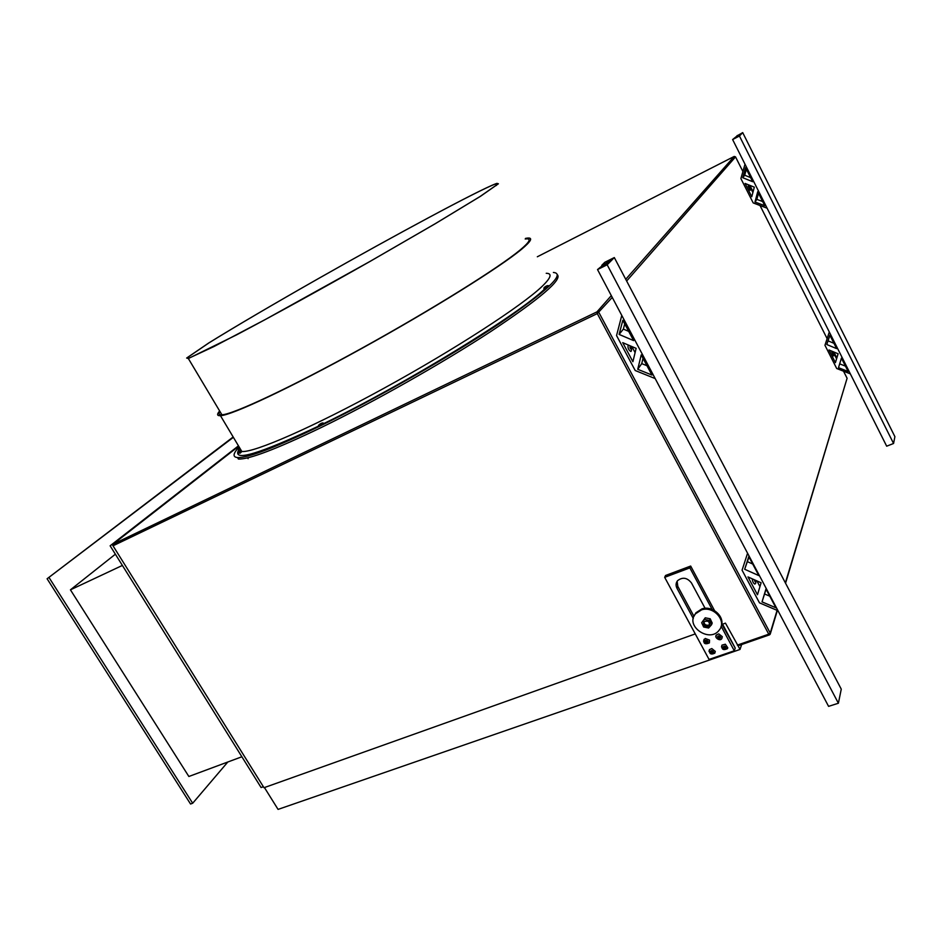<?xml version="1.0" encoding="UTF-8"?>
<svg xmlns="http://www.w3.org/2000/svg" width="942" height="942" viewBox="0 0 942 942"><rect width="100%" height="100%" fill="white"/><g stroke="black" fill="none" stroke-linecap="round" stroke-linejoin="round"><path stroke-width="1.41" d="M769.249 634.826L738.057 645.788L725.458 623.145L721.937 624.405M112.345 544.735L263.371 786.735L261.099 787.547L110.132 545.807L238.703 446.237L113.005 544.217L113.005 545.795L263.995 787.712L695.267 633.919M741.648 644.54L740.012 649.45L278.067 809.402L264.443 787.559M735.137 647.931L722.585 624.169M740.012 649.45L738.045 645.788L769.461 634.873L770.238 633.059L768.743 634.178L769.461 634.873L770.179 634.272M110.132 545.807L238.467 445.849M115.371 554.202L70.438 589.833L122.389 565.435M70.438 589.833L188.859 776.491L241.882 756.767M233.169 436.982L47.1 578.765L190.555 804.021L192.686 803.243L227.834 761.984M233.369 437.312L47.1 578.765M49.184 577.776L192.686 803.243M725.835 647.919L723.15 646.93M721.972 645.14C721.395 649.415 723.197 650.592 727.377 648.685L727.789 647.825L725.34 644.222L721.972 645.14L721.513 646.954M724.728 646.4L725.634 648.379C723.868 649.132 723.067 648.602 723.232 646.801L724.728 646.4M720.3 637.734L717.616 636.721M716.462 634.92C713.624 637.192 720.171 641.926 721.843 638.523L722.314 636.674L718.722 633.872L716.462 634.92L715.979 636.757M718.711 636.133L720.1 638.193C718.31 638.935 717.521 638.393 717.71 636.592L718.711 636.133M713.294 652.394L710.633 651.381M709.467 649.591C709.091 653.807 710.869 654.996 714.825 653.159L715.296 651.405L711.799 648.555L709.467 649.591L708.996 651.346M711.74 650.804L713.094 652.853C711.328 653.571 710.527 653.042 710.704 651.263L711.74 650.804M707.854 642.138L705.193 641.09M704.051 639.3C703.179 643.551 704.957 644.752 709.385 642.915L709.514 640.089L705.228 638.464L703.556 641.066M705.793 640.607L707.642 642.585C705.876 643.304 705.087 642.774 705.275 640.984L705.793 640.607M544.217 288.699L548.797 286.191C548.668 284.178 542.251 287.958 544.264 288.794M546.36 286.121L544.959 287.039L546.36 286.121M318.773 426.314L323.601 423.547C323.4 421.415 316.642 425.584 318.832 426.396M321.375 423.347L319.526 424.536L321.375 423.347M831.668 351.802L833.446 355.852C835.295 355.899 832.575 350.153 831.668 351.802M833.682 353.403L833.069 352.532L833.682 353.403M748.125 186.127L750.067 190.225C751.952 190.213 748.996 184.361 748.125 186.127M750.232 187.67L749.573 186.81L750.232 187.67M629.998 347.115L630.857 348.999M629.115 345.373L628.078 345.49C627.737 348.128 628.667 350.13 630.869 351.507L630.94 351.46M631.14 347.598L631.364 349.247L630.127 346.574L631.14 347.598M754.307 579.813L754.989 581.591M752.175 578.8C752.564 581.697 753.459 583.463 754.872 584.075L755.825 583.004L755.496 580.284M755.296 580.19L755.496 581.92L754.295 579.742M720.995 626.713C725.634 617.281 712.705 605.153 701.955 608.873L695.926 612.783L694.113 616.021M701.566 609.863L695.526 613.772C684.693 626.006 709.726 643.315 719.205 630.127C727.142 621.108 713.695 605.624 701.566 609.863M711.575 624.711L712.199 623.051L710.197 618.776L705.24 617.811L701.66 622.756L703.674 627.031L708.631 628.008L711.575 624.711L709.562 620.425L704.604 619.447L701.66 622.756M707.925 626.512C704.263 626.477 702.92 624.923 703.909 621.85C708.019 620.225 709.821 621.473 709.338 625.594L707.925 626.512M709.562 620.425L710.197 618.776M709.338 625.594L709.832 624.275L708.431 625.194C705.735 625.476 704.216 624.369 703.886 621.873M704.604 619.447L705.24 617.811M721.136 626.242L734.301 650.781L709.055 659.424L664.675 577.34L689.862 567.896L712.128 609.45M693.3 618.529L676.98 588.291C675.602 585.488 675.803 582.945 677.604 580.649C682.597 576.834 687.213 577.599 691.463 582.945L705.099 608.32M721.996 624.511L735.219 648.072L734.301 650.781M664.675 577.34L665.547 575.48L690.674 566.048L714.566 610.64M722.502 624.334L722.255 624.993L721.749 624.04M693.96 616.351L677.816 586.407L677.121 581.285M689.862 567.896L690.674 566.048M557.393 274.758C562.233 279.798 540.096 298.673 491.006 331.372C442.693 362.964 373.55 402.116 320.692 427.786C276.1 449.181 248.676 459.602 238.42 459.048L237.525 457.565C232.439 457.058 232.98 453.526 239.138 446.967M238.797 449.675L239.975 448.368M553.39 272.462C565.883 273.451 547.726 290.607 498.942 323.918C450.464 356.3 376.023 398.807 319.75 426.161C275.17 447.591 247.758 458.059 237.525 457.565M525.212 239.009L525.801 238.927C531.677 238.244 529.769 241.941 520.102 250.019C498.919 267.669 431.624 309.741 361.21 348.587C290.76 387.48 233.31 414.339 221.935 414.81C218.991 414.998 218.344 413.915 219.992 411.572M525.518 238.397L527.273 238.114C533.16 237.419 531.312 241.093 521.727 249.135C500.591 266.833 432.672 309.329 361.422 348.646C290.124 388.022 231.956 415.222 220.463 415.693C216.966 415.905 216.695 414.327 219.651 410.983M838.498 367.686L841.43 358.137L848.165 371.489L838.498 367.686L841.453 358.184M826.793 344.525L829.855 335.187L836.626 348.622L826.793 344.525L829.914 335.305M850.343 373.868L836.696 368.499L824.957 345.278L829.301 331.984M835.401 362.646L828.995 349.977L838.121 353.78L835.401 362.646M836.578 358.772L832.975 351.637M833.941 343.3L828.089 340.863M845.457 366.132L839.711 363.871M754.989 202L757.733 191.697L764.786 205.709L754.989 202L756.862 199.351L758.498 193.216M742.732 177.697L745.605 167.629L752.705 181.724L742.732 177.697L744.698 175.224L746.417 169.23M767.106 208.194L753.2 202.919L740.895 178.568L745.004 164.191M751.763 196.725L745.063 183.443L754.318 187.164L751.763 196.725M752.882 192.557L749.102 185.068M750.644 177.626L744.698 175.224M762.69 201.564L756.862 199.351M762.031 601.879L765.964 589.009L775.925 607.79L762.031 601.879L766.07 589.221M744.675 569.262L748.784 556.64L758.84 575.597L744.675 569.262L748.972 557.005M777.998 610.734L759.487 602.856L742.072 570.181L747.571 553.225M757.474 594.743L747.983 576.928L761.112 582.78L757.474 594.743M759.947 586.619L756.921 580.908M752.693 564.023L747.453 561.679M769.755 596.168L764.621 593.99M637.734 369.299L641.219 354.922L651.911 375.022L637.734 369.299L641.737 363.624L643.033 358.325M619.118 334.422L622.803 320.304L633.601 340.592L619.118 334.422L623.357 329.099L624.723 323.895M655.185 378.578L635.202 370.512L616.551 335.564L621.779 315.429M632.894 361.716L622.721 342.652L636.133 348.363L632.894 361.716M635.096 352.626L631.858 346.538M628.691 331.36L623.357 329.099M646.966 365.72L641.737 363.624M496.434 183.655L497.894 184.067L480.09 196.501L435.074 223.796L369.841 261.511L265.326 319.503L213.975 346.526L188.847 358.243L187.152 357.748L209.053 342.829C234.487 327.015 274.758 303.406 318.561 278.514C395.463 234.852 478.442 190.249 495.516 183.961L496.434 183.655M496.929 183.372L498.4 183.784L480.561 196.254L435.428 223.619L369.97 261.464C321.787 288.805 271.944 316.218 236.418 334.952L188.353 358.537L186.657 358.042L208.629 343.053C234.158 327.192 274.546 303.512 318.49 278.538C395.628 234.746 478.866 190.001 496.01 183.678L496.929 183.372M737.044 135.66L738.705 134.989L736.656 137.132L734.23 138.58L738.34 136.472L741.107 133.552L737.115 135.813M739.058 135.707L738.705 134.989M737.103 135.942L732.617 139.546L739.458 136.025L742.696 132.598L737.103 135.942M732.617 139.546L886.681 446.19L893.569 443.482L894.9 436.664L742.696 132.598M893.569 443.482L739.458 136.025M735.537 137.579L734.854 137.932L735.396 137.367M600.831 267.234L603.716 265.797L608.226 261.275L606.165 261.888L611.876 259.05L605.788 265.197L601.008 267.563M608.226 261.275L608.732 262.229M604.823 263.23L601.738 265.35L604.799 262.288L614.314 257.566L607.178 264.784L597.522 269.565L604.988 263.548M597.522 269.565L828.583 706.359L838.392 703.238L607.178 264.784M614.314 257.566L841.265 689.155L838.392 703.238M737.327 645.105L768.743 634.178L597.299 313.604L612.253 297.413M785.557 583.228L847.093 378.272L785.381 582.886M777.091 610.345L770.238 633.059L598.947 312.579L596.957 311.884L597.299 313.604L113.005 545.795M847.046 378.178L843.514 371.183M734.218 156.443L735.514 156.855L742.908 171.538M749.879 185.386L753.094 191.756L749.903 185.397M760.029 205.509L827.123 338.649L760.041 205.521M836.849 357.913L833.87 352.014L836.837 357.936M625.735 279.291L734.183 156.454L735.525 156.902L626.642 281.01M113.005 544.217L596.957 311.884L611.311 295.623M537.329 256.777L734.183 156.454L537.329 256.777M726.164 648.108C723.656 642.02 721.172 651.994 726.164 648.108M720.665 637.369C716.085 632.153 717.616 642.715 720.665 637.369M713.647 652.064C709.208 646.813 710.503 657.269 713.647 652.064M708.019 641.208C701.896 637.557 707.395 647.342 708.019 641.208M547.172 285.862C546.16 285.732 542.969 288.546 547.172 285.862M321.54 423.5C322.741 422.051 316.229 426.655 321.54 423.5M833.941 354.557C832.905 352.12 832.905 352.12 833.941 354.557M750.527 188.871C749.396 186.386 749.396 186.386 750.527 188.871M631.552 349.564C631.446 344.69 628.161 347.292 631.552 349.564M754.142 579.671L755.79 581.968L755.449 580.26M676.98 588.291L677.816 586.407M546.23 273.286C552.495 273.357 551.058 277.76 541.944 286.533C521.821 305.809 454.974 349.317 384.018 388.222C313.038 427.197 254.281 452.725 241.847 451.512C238.644 451.289 237.749 449.793 239.174 447.026M545.171 288.476C520.231 313.509 406.567 383.476 323.659 423.629M318.679 426.055C258.791 454.209 232.109 462.181 238.632 449.935M239.021 453.184L240.834 449.805M241.27 450.547L240.292 448.898M770.391 633.589L777.362 610.463M847.07 378.189L843.537 371.183M742.908 171.526L735.537 156.89M629.833 345.679C631.658 347.198 632.07 349.105 631.081 351.39L630.869 351.507M695.526 613.772L695.926 612.783M220.463 415.693L241.847 451.512L240.304 453.067C237.761 453.349 237.643 451.771 239.963 448.357M241.011 450.111L240.033 453.173M495.516 183.961L496.352 185.492M188.353 358.537L221.935 414.81M247.605 457.836L248.111 458.695"/></g></svg>
